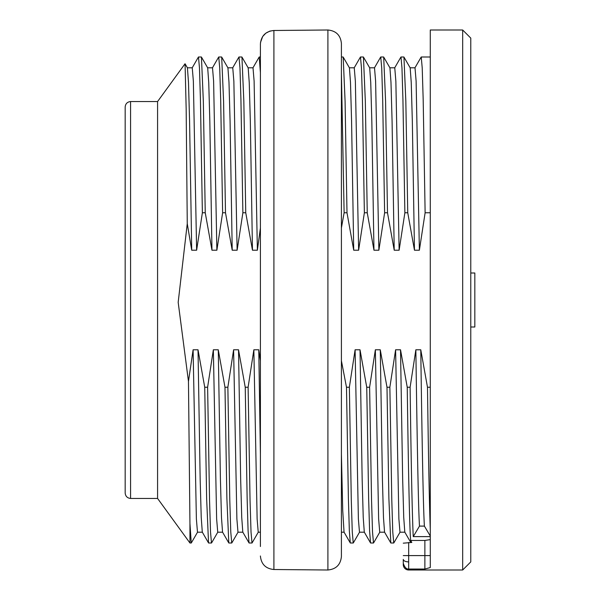 <?xml version="1.0" encoding="UTF-8"?>
<svg xmlns="http://www.w3.org/2000/svg" width="600" height="600" viewBox="0 0 600 600"><rect width="100%" height="100%" fill="white"/><g stroke="black" fill="none" stroke-linecap="round" stroke-linejoin="round"><path stroke-width="0.9" d="M207.675 67.852L201.442 57.068L203.333 101.198L205.245 212.76L202.373 212.76L200.43 99.54L199.47 67.988L198.487 57L201.368 57M227.925 67.852L221.692 57.068L223.583 101.198L225.495 212.76L222.623 212.76L220.68 99.54L219.72 67.988L218.737 57L221.618 57M248.175 67.852L241.942 57.068L243.833 101.19L245.745 212.76L242.873 212.76L240.93 99.54L239.97 67.988L238.987 57L241.868 57M260.407 72.63L259.237 57L260.407 57M349.425 67.852L343.192 57.068L345.082 101.19L346.995 212.76L344.123 212.76L341.407 72.63M369.675 67.852L363.442 57.068L365.332 101.19L367.245 212.76L364.373 212.76L362.43 99.54L361.47 67.988L360.487 57L363.368 57M389.925 67.852L383.692 57.068L385.582 101.19L387.495 212.76L384.623 212.76L382.68 99.54L381.72 67.988L380.737 57L383.618 57M410.175 67.852L403.942 57.068L405.832 101.19L407.745 212.76L404.873 212.76L402.93 99.54L401.97 67.98L400.987 57L403.868 57M130.575 498.45L130.575 101.55C127.32 101.895 125.52 103.695 125.175 106.95L125.175 493.05C125.52 496.305 127.32 498.105 130.575 498.45L157.575 498.45L189.945 543L189.945 523.44L191.25 542.88M202.312 532.148L208.538 542.94L206.64 498.577L204.735 387.24L207.615 387.24L209.55 500.46L210.525 532.02L211.493 543L208.612 543M222.562 532.148L228.788 542.94L226.89 498.585L224.985 387.24L227.865 387.24L229.8 500.46L230.775 532.02L231.743 543L228.862 543M242.812 532.148L249.038 542.94L248.093 530.82L247.147 498.772L245.235 387.24L248.115 387.24L250.05 500.46L251.025 532.013L251.993 543L249.112 543M344.062 532.148L350.288 542.94L349.343 530.82L348.397 498.772L346.485 387.24L349.365 387.24L351.3 500.46L352.275 532.013L353.243 543L350.362 543M430.275 536.618L413.243 536.618L419.482 526.102L424.395 526.102L430.275 536.018M411.803 542.452L403.275 543.173L411.803 542.46L410.655 540.45C409.53 528.308 408.368 468.263 407.235 387.24L410.115 387.24C411.158 465.053 412.2 514.852 413.243 536.618M410.655 540.45L424.875 540.45L430.275 539.602M364.312 532.148L370.538 542.94L369.593 530.82L368.647 498.772L366.735 387.24L369.615 387.24L371.55 500.46L372.525 532.013L373.493 543L370.612 543M384.562 532.148L390.787 542.94L388.89 498.555L386.985 387.24L389.865 387.24L391.8 500.43L392.775 532.005L393.743 543L390.862 543M187.425 67.852L185.07 63.787L186.165 108.78L187.26 223.642L178.178 302.317L188.468 381.405L189.945 523.44M157.575 498.45L157.575 101.55L185.025 63.773M403.275 564.6L403.275 563.183L403.275 564.6A5.4 5.4 0 0 0 408.675 570L408.675 569.04C406.357 569.235 404.558 567.278 403.275 563.183L403.275 559.388C403.62 560.91 405.42 561.757 408.675 561.915L408.675 569.04L424.875 569.04L430.275 567.555L430.275 30L462.675 30L462.675 570L470.775 561.9L470.775 38.1L462.675 30M430.275 212.76L425.123 212.76L423.18 99.54L422.22 67.98L421.237 57L430.275 57M188.468 381.405L193.103 349.785L196.38 518.963L197.483 532.2L202.343 532.2M202.298 532.132L201.233 517.403L200.16 479.183L198.022 349.785L193.103 349.785M198.022 349.785L204.735 387.24M207.615 387.24L213.353 349.785L216.63 518.857L217.733 532.2L222.593 532.2M222.548 532.132L221.483 517.507L220.41 479.168L218.272 349.785L213.353 349.785M218.272 349.785L224.985 387.24M227.865 387.24L233.603 349.785L236.88 518.857L237.983 532.2L242.843 532.2M242.798 532.132L241.733 517.447L240.66 479.175L238.522 349.785L233.603 349.785M238.522 349.785L245.235 387.24M248.115 387.24L253.853 349.785L257.13 518.963L258.233 532.2L260.407 532.2M260.407 454.178L258.772 349.785L253.853 349.785M258.772 349.785L260.407 360.72M341.407 360.72L346.485 387.24M349.365 387.24L355.103 349.785L358.38 518.977L359.483 532.2L364.343 532.2M364.298 532.132L363.233 517.403L362.16 479.183L360.022 349.785L355.103 349.785M360.022 349.785L366.735 387.24M369.615 387.24L375.353 349.785L378.63 518.842L379.733 532.2L384.592 532.2M384.548 532.132L383.483 517.523L382.41 479.168L380.272 349.785L375.353 349.785M380.272 349.785L386.985 387.24M389.865 387.24L395.603 349.785L398.88 518.835L399.982 532.2L404.842 532.2M404.798 532.132L403.732 517.447L402.66 479.205L400.522 349.785L395.603 349.785M400.522 349.785L407.235 387.24M410.115 387.24L415.853 349.785C417.082 435.487 418.26 506.685 419.482 526.102M424.395 526.102C423.18 506.978 421.957 435.173 420.772 349.785L415.853 349.785M420.772 349.785L427.485 387.24L430.275 387.24M425.123 212.76L419.377 250.215L416.107 81.03L415.005 67.8L410.145 67.8M410.183 67.867L411.24 82.492L412.32 120.795L414.465 250.215L419.377 250.215M414.465 250.215L407.745 212.76M404.873 212.76L399.127 250.215L395.857 81.165L394.755 67.8L389.895 67.8M389.933 67.867L390.99 82.508L392.07 120.795L394.215 250.215L399.127 250.215M394.215 250.215L387.495 212.76M384.623 212.76L378.877 250.215L375.608 81.105L374.505 67.8L369.645 67.8M369.683 67.867L370.74 82.56L371.82 120.788L373.965 250.215L378.877 250.215M373.965 250.215L367.245 212.76M364.373 212.76L358.627 250.215L355.358 81.097L354.255 67.8L349.395 67.8M349.433 67.867L350.49 82.523L351.57 120.795L353.715 250.215L358.627 250.215M353.715 250.215L346.995 212.76M344.123 212.76L341.407 227.97M260.407 227.97L257.377 250.215L254.108 81.037L253.005 67.8L248.145 67.8M248.183 67.867L249.24 82.56L250.32 120.788L252.465 250.215L257.377 250.215M252.465 250.215L245.745 212.76M242.873 212.76L237.127 250.215L233.858 81.165L232.755 67.8L227.895 67.8M227.933 67.867L228.99 82.395L230.07 120.81L232.215 250.215L237.127 250.215M232.215 250.215L225.495 212.76M222.623 212.76L216.877 250.215L213.608 81.09L212.505 67.8L207.645 67.8M207.683 67.867L208.74 82.56L209.82 120.788L211.965 250.215L216.877 250.215M211.965 250.215L205.245 212.76M202.373 212.76L196.627 250.215L193.358 81.105L192.255 67.8L187.395 67.8M187.433 67.867L188.49 82.515L189.57 120.795L191.715 250.215L196.627 250.215M191.715 250.215L187.26 223.642M403.275 560.085L403.275 562.118M408.675 570L462.675 570M430.275 529.178C429.338 503.055 428.408 455.745 427.485 387.24M344.048 532.132L342.735 510.6L341.407 454.207M470.775 273L474.825 273L474.825 327L470.775 327M260.407 53.483L260.407 44.01C261.195 35.805 265.695 31.297 273.907 30.487L327.907 30C336.105 30.803 340.605 35.303 341.407 43.5L341.407 556.5C340.605 564.697 336.105 569.197 327.907 570L327.907 30M327.907 570L273.907 569.513C265.702 568.702 261.202 564.195 260.407 555.99C261.202 564.195 265.702 568.702 273.907 569.513L273.907 30.487L269.873 31.102L265.837 33.172L262.71 36.457L260.498 42.465M260.407 44.01L260.407 546.518M341.407 52.95L341.407 547.05M408.675 542.46L408.675 555.592L424.875 555.592L424.875 540.45M403.275 555.592L408.675 555.592L408.675 561.915M424.875 569.04L424.875 555.592L430.275 555.592M341.407 57L343.118 57M189.945 543L191.243 543M130.575 101.55L157.575 101.55M403.275 562.928L403.275 562.072M410.76 542.46L404.812 532.148M400.05 532.148L393.817 542.933M197.55 532.148L191.317 542.933M192.188 67.852L198.413 57.06M379.8 532.148L373.567 542.933M359.55 532.148L353.317 542.933M341.407 532.2L344.093 532.2M258.3 532.148L252.067 542.933M238.05 532.148L231.817 542.933M217.8 532.148L211.567 542.933M414.938 67.852L421.162 57.06M394.688 67.852L400.912 57.06M374.438 67.852L380.663 57.06M354.188 67.852L360.413 57.06M252.938 67.852L259.163 57.06M232.688 67.852L238.913 57.06M212.438 67.852L218.663 57.06"/></g></svg>
